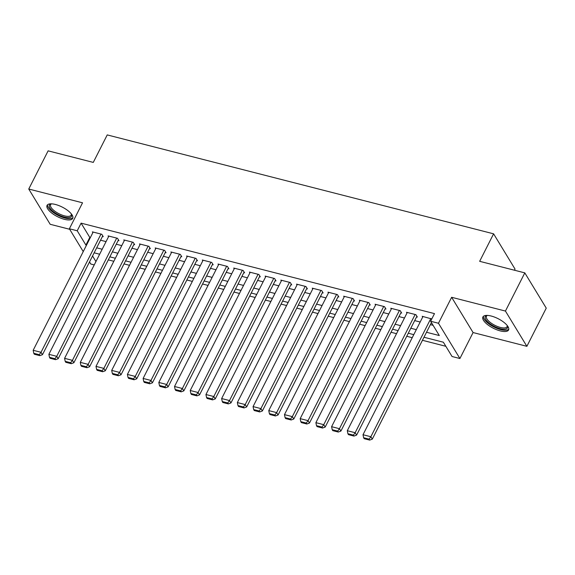 <?xml version="1.0" encoding="UTF-8"?>
<svg xmlns="http://www.w3.org/2000/svg" width="575" height="575" viewBox="0 0 575 575"><rect width="100%" height="100%" fill="white"/><g stroke="black" fill="none" stroke-linecap="round" stroke-linejoin="round"><path stroke-width="0.86" d="M64.407 219.327A14.389 5.348 -153.1 0 0 72.716 218.399A14.389 5.348 -153.1 0 0 68.317 210.953A14.389 5.348 -153.1 0 0 55.365 204.456A14.389 5.348 -153.1 0 0 47.057 205.383A14.389 5.348 -153.1 0 0 51.455 212.829A14.389 5.348 -153.1 0 0 64.407 219.327M500.257 330.898A14.389 5.348 -153.1 0 0 508.573 329.978A14.389 5.348 -153.1 0 0 504.167 322.532A14.389 5.348 -153.1 0 0 491.223 316.034A14.389 5.348 -153.1 0 0 482.907 316.954A14.389 5.348 -153.1 0 0 487.312 324.401A14.389 5.348 -153.1 0 0 500.257 330.898M94.235 264.91L90.807 264.033L89.528 261.934M514.46 270.228L515.042 269.086L493.602 233.824L107.23 134.909L93.279 162.409L48.12 150.844L28.75 189.031L50.19 224.293L69.683 229.288M493.602 233.824L479.658 261.316L524.81 272.873L546.25 308.135L526.88 346.322L505.439 311.061L451.641 297.289L438.473 323.258L459.907 358.52L452.058 356.507L443.361 342.211L423.983 337.252M451.641 297.289L473.081 332.551L526.88 346.322M473.081 332.551L459.907 358.52M108.316 259.886L113.814 261.294M124.02 263.903L129.519 265.312M139.725 267.928L145.231 269.337M155.43 271.946L160.935 273.355M171.142 275.971L176.64 277.38M186.846 279.989L192.345 281.398M202.551 284.007L208.057 285.416M218.256 288.032L223.761 289.441M233.967 292.05L239.466 293.458M249.672 296.075L255.171 297.483M265.377 300.092L270.882 301.501M281.082 304.11L286.587 305.519M296.793 308.135L302.292 309.544M312.498 312.153L317.997 313.562M328.203 316.178L333.701 317.587M343.908 320.196L349.413 321.605M359.619 324.214L365.118 325.623M375.324 328.239L380.823 329.647M391.029 332.257L396.527 333.665M406.733 336.282L412.239 337.69M422.445 340.299L445.841 346.294M524.81 272.873L505.439 311.061M102.451 236.454L103.241 236.656L101.789 234.277L92.367 231.862L92.848 232.659M118.163 240.479L118.946 240.681L117.494 238.294L108.071 235.887L108.56 236.677M133.867 244.497L134.651 244.698L133.206 242.319L123.783 239.904L124.265 240.702M149.572 248.522L150.355 248.723L148.911 246.337L139.488 243.922L139.969 244.72M165.277 252.54L166.067 252.741L164.615 250.355L155.192 247.947L155.674 248.745M180.988 256.558L181.772 256.759L180.32 254.38L170.897 251.965L171.386 252.763M196.693 260.583L197.477 260.784L196.032 258.398L186.602 255.99L187.091 256.781M212.398 264.601L213.181 264.802L211.737 262.423L202.314 260.008L202.795 260.806M228.103 268.626L228.893 268.827L227.441 266.441L218.018 264.026L218.5 264.823M243.814 272.643L244.598 272.845L243.146 270.466L233.723 268.051L234.205 268.848M259.519 276.661L260.303 276.863L258.858 274.483L249.428 272.068L249.917 272.866M275.224 280.686L276.007 280.887L274.562 278.501L265.14 276.093L265.621 276.884M290.928 284.704L291.719 284.905L290.267 282.526L280.844 280.111L281.326 280.909M306.64 288.729L307.424 288.93L305.972 286.544L296.549 284.129L297.031 284.927M322.345 292.747L323.128 292.948L321.677 290.569L312.254 288.154L312.743 288.952M338.05 296.765L338.833 296.966L337.388 294.587L327.966 292.172L328.447 292.97M353.754 300.79L354.538 300.991L353.093 298.605L343.67 296.197L344.152 296.988M369.459 304.808L370.25 305.009L368.798 302.63L359.375 300.215L359.857 301.012M385.171 308.832L385.954 309.034L384.503 306.647L375.08 304.24L375.568 305.03M400.876 312.85L401.659 313.052L400.214 310.673L390.792 308.257L391.273 309.055M416.58 316.868L417.364 317.069L415.919 314.69L406.496 312.275L406.978 313.073M426.513 332.271L439.307 335.541L430.618 321.245L434.492 313.612L81.097 223.143L89.786 237.439L90.354 237.583M100.56 240.199L106.059 241.608M116.265 244.217L121.763 245.626M131.97 248.235L137.468 249.643M147.674 252.26L153.18 253.668M163.379 256.277L168.885 257.686M179.091 260.303L184.589 261.711M194.796 264.32L200.294 265.729M210.5 268.338L216.006 269.747M226.205 272.363L231.711 273.772M241.917 276.381L247.415 277.79M257.622 280.406L263.12 281.815M273.326 284.424L278.832 285.832M289.031 288.442L294.537 289.85M304.743 292.467L310.241 293.875M320.447 296.484L325.946 297.893M336.152 300.509L341.651 301.918M351.857 304.527L357.363 305.936M367.569 308.545L373.067 309.954M383.273 312.57L388.772 313.979M398.978 316.588L404.477 317.997M414.683 320.613L420.188 322.022M430.387 324.631L433.097 325.321M431.775 318.96L422.201 316.3L422.683 317.091M83.246 251.591L69.374 228.771L82.541 202.803L28.75 189.031M69.374 228.771L77.222 230.783L85.912 245.079L86.48 245.223M81.097 223.143L77.222 230.783M430.618 321.245L438.473 323.258M92.546 255.983L95.932 261.56M413.784 334.643L408.279 333.234M398.073 330.618L392.574 329.216M382.368 326.6L376.869 325.191M366.663 322.582L361.165 321.173M350.958 318.557L345.453 317.148M335.247 314.539L329.748 313.131M319.542 310.514L314.043 309.113M303.837 306.497L298.339 305.088M288.132 302.479L282.627 301.07M272.428 298.454L266.922 297.045M256.716 294.436L251.217 293.027M241.011 290.411L235.513 289.002M225.307 286.393L219.801 284.984M209.602 282.375L204.096 280.967M193.89 278.35L188.392 276.942M178.185 274.332L172.687 272.924M162.481 270.308L156.975 268.899M146.776 266.29L141.27 264.881M131.064 262.272L125.566 260.863M115.359 258.247L109.861 256.838M99.655 254.229L94.156 252.82M96.679 247.832L102.185 249.241M112.391 251.857L117.889 253.266M128.096 255.875L133.594 257.284M143.8 259.893L149.306 261.302M159.505 263.918L165.011 265.327M175.217 267.936L180.715 269.344M190.922 271.961L196.42 273.369M206.626 275.978L212.132 277.387M222.331 279.996L227.837 281.405M238.043 284.021L243.541 285.43M253.748 288.039L259.246 289.448M269.452 292.064L274.951 293.473M285.157 296.082L290.662 297.491M300.869 300.1L306.367 301.508M316.573 304.125L322.072 305.533M332.278 308.143L337.777 309.551M347.983 312.168L353.488 313.576M363.688 316.185L369.193 317.594M379.399 320.203L384.898 321.612M395.104 324.228L400.603 325.637M410.809 328.246L416.314 329.655M89.786 237.439L85.912 245.079M430.84 318.507L370.861 436.734L372.305 439.12L431.43 322.582M422.984 316.502L363.005 434.729L370.861 436.734L369.107 439.135L363.608 437.726L364.191 438.682L369.689 440.091L369.107 439.135M372.305 439.12L369.689 440.091M363.608 437.726L363.005 434.729M507.323 325.637A12.449 4.622 26.9 0 1 507.373 325.759A12.449 4.622 26.9 0 1 500.272 328.677A12.449 4.622 26.9 0 1 487.456 321.619A12.449 4.622 26.9 0 1 487.018 315.431A12.449 4.622 26.9 0 1 487.147 315.402M487.399 315.409A11.529 4.284 -153.1 0 0 486.464 316.264A11.529 4.284 -153.1 0 0 489.993 322.23A11.529 4.284 -153.1 0 0 500.365 327.434A11.529 4.284 -153.1 0 0 507.028 326.701A11.529 4.284 -153.1 0 0 507.164 325.443M483.431 316.3A14.296 5.312 -153.1 0 0 500.847 329.633A14.296 5.312 -153.1 0 0 508.789 329.173M71.472 214.065A12.449 4.622 26.9 0 1 71.523 214.18A12.449 4.622 26.9 0 1 66.427 217.508A12.449 4.622 26.9 0 1 53.281 211.535A12.449 4.622 26.9 0 1 51.168 203.859A12.449 4.622 26.9 0 1 51.29 203.83M51.549 203.838A11.529 4.284 -153.1 0 0 50.614 204.693A11.529 4.284 -153.1 0 0 54.201 210.709A11.529 4.284 -153.1 0 0 71.178 215.122A11.529 4.284 -153.1 0 0 71.314 213.864M47.574 204.729A14.296 5.312 -153.1 0 0 52.21 211.665A14.296 5.312 -153.1 0 0 72.939 217.594M415.136 314.489L355.156 432.716L356.601 435.095L416.882 316.279M407.28 312.477L347.3 430.704L355.156 432.716L353.402 435.117L347.904 433.708L348.486 434.664L353.984 436.066L353.402 435.117M356.601 435.095L353.984 436.066M347.904 433.708L347.3 430.704M399.424 310.471L339.444 428.698L340.896 431.077L401.177 312.254M391.575 308.459L331.595 426.686L339.444 428.698L337.697 431.092L332.199 429.69L332.781 430.639L338.272 432.048L337.697 431.092M340.896 431.077L338.272 432.048M332.199 429.69L331.595 426.686M383.719 306.446L323.739 424.673L325.191 427.06L385.473 308.236M375.87 304.434L315.891 422.661L323.739 424.673L321.993 427.074L316.494 425.665L317.069 426.621L322.568 428.03L321.993 427.074M325.191 427.06L322.568 428.03M316.494 425.665L315.891 422.661M368.014 302.428L308.035 420.656L309.479 423.035L369.761 304.218M360.158 300.416L300.179 418.643L308.035 420.656L306.281 423.056L300.783 421.647L301.365 422.596L306.863 424.005L306.281 423.056M309.479 423.035L306.863 424.005M300.783 421.647L300.179 418.643M352.31 298.403L292.33 416.631L293.775 419.017L354.056 300.193M344.454 296.398L284.474 414.625L292.33 416.631L290.576 419.031L285.078 417.622L285.66 418.578L291.158 419.987L290.576 419.031M293.775 419.017L291.158 419.987M285.078 417.622L284.474 414.625M336.598 294.386L276.618 412.613L278.07 414.992L338.352 296.175M328.749 292.373L268.769 410.6L276.618 412.613L274.872 415.013L269.373 413.605L269.955 414.561L275.447 415.962L274.872 415.013M278.07 414.992L275.447 415.962M269.373 413.605L268.769 410.6M320.893 290.368L260.913 408.595L262.365 410.974L322.647 292.15M313.044 288.355L253.065 406.582L260.913 408.595L259.167 410.988L253.668 409.587L254.243 410.536L259.742 411.944L259.167 410.988M262.365 410.974L259.742 411.944M253.668 409.587L253.065 406.582M305.188 286.343L245.209 404.57L246.653 406.956L306.935 288.132M297.332 284.33L237.353 402.558L245.209 404.57L243.455 406.971L237.964 405.562L238.539 406.518L244.037 407.927L243.455 406.971M246.653 406.956L244.037 407.927M237.964 405.562L237.353 402.558M289.484 282.325L229.504 400.552L230.949 402.931L291.23 284.115M281.628 280.312L221.648 398.54L229.504 400.552L227.75 402.953L222.252 401.544L222.834 402.493L228.333 403.902L227.75 402.953M230.949 402.931L228.333 403.902M222.252 401.544L221.648 398.54M273.779 278.3L213.792 396.527L215.244 398.913L275.526 280.09M265.923 276.295L205.943 394.522L213.792 396.527L212.046 398.928L206.547 397.519L207.129 398.475L212.621 399.884L212.046 398.928M215.244 398.913L212.621 399.884M206.547 397.519L205.943 394.522M258.067 274.282L198.088 392.509L199.539 394.888L259.821 276.072M250.218 272.27L190.239 390.497L198.088 392.509L196.341 394.91L190.842 393.501L191.417 394.457L196.916 395.859L196.341 394.91M199.539 394.888L196.916 395.859M190.842 393.501L190.239 390.497M242.362 270.264L182.383 388.492L183.835 390.871L244.116 272.047M234.507 268.252L174.527 386.479L182.383 388.492L180.629 390.885L175.138 389.483L175.713 390.432L181.211 391.841L180.629 390.885M183.835 390.871L181.211 391.841M175.138 389.483L174.527 386.479M226.658 266.239L166.678 384.467L168.123 386.853L228.404 268.029M218.802 264.227L158.822 382.454L166.678 384.467L164.924 386.867L159.426 385.458L160.008 386.414L165.507 387.816L164.924 386.867M168.123 386.853L165.507 387.816M159.426 385.458L158.822 382.454M210.953 262.222L150.973 380.449L152.418 382.828L212.7 264.011M203.097 260.209L143.118 378.436L150.973 380.449L149.22 382.842L143.721 381.441L144.303 382.389L149.802 383.798L149.22 382.842M152.418 382.828L149.802 383.798M143.721 381.441L143.118 378.436M195.241 258.197L135.262 376.424L136.713 378.81L196.995 259.986M187.393 256.191L127.413 374.418L135.262 376.424L133.515 378.824L128.017 377.416L128.592 378.372L134.09 379.78L133.515 378.824M136.713 378.81L134.09 379.78M128.017 377.416L127.413 374.418M179.537 254.179L119.557 372.406L121.009 374.785L181.29 255.968M171.681 252.166L111.701 370.393L119.557 372.406L117.803 374.807L112.312 373.398L112.887 374.347L118.385 375.755L117.803 374.807M121.009 374.785L118.385 375.755M112.312 373.398L111.701 370.393M163.832 250.161L103.852 368.388L105.297 370.767L165.578 251.943M155.976 248.148L95.996 366.376L103.852 368.388L102.098 370.782L96.6 369.373L97.182 370.329L102.681 371.738L102.098 370.782M105.297 370.767L102.681 371.738M96.6 369.373L95.996 366.376M148.127 246.136L88.147 364.363L89.592 366.749L149.874 247.926M140.271 244.123L80.292 362.351L88.147 364.363L86.394 366.764L80.895 365.355L81.478 366.311L86.976 367.713L86.394 366.764M89.592 366.749L86.976 367.713M80.895 365.355L80.292 362.351M132.415 242.118L72.436 360.345L73.888 362.724L134.169 243.901M124.567 240.106L64.587 358.333L72.436 360.345L70.689 362.739L65.191 361.337L65.773 362.286L71.264 363.695L70.689 362.739M73.888 362.724L71.264 363.695M65.191 361.337L64.587 358.333M116.711 238.093L56.731 356.32L58.183 358.707L118.464 239.883M108.862 236.088L48.875 354.315L56.731 356.32L54.984 358.721L49.486 357.312L50.061 358.268L55.559 359.677L54.984 358.721M58.183 358.707L55.559 359.677M49.486 357.312L48.875 354.315M101.006 234.075L41.026 352.303L42.471 354.682L102.753 235.865M93.15 232.063L33.17 350.29L41.026 352.303L39.273 354.703L33.774 353.294L34.356 354.243L39.855 355.652L39.273 354.703M42.471 354.682L39.855 355.652M33.774 353.294L33.17 350.29"/></g></svg>
